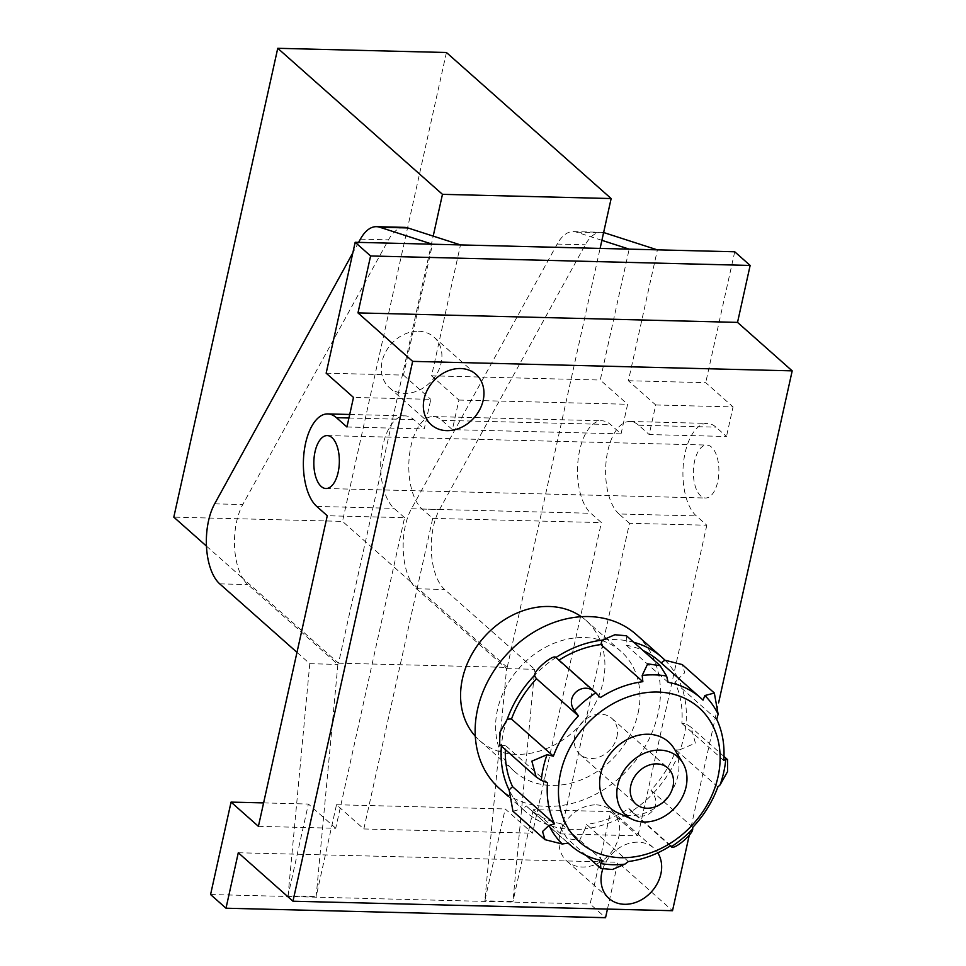 <?xml version="1.0" encoding="UTF-8"?>
<svg xmlns="http://www.w3.org/2000/svg" width="966" height="966" viewBox="0 0 966 966"><rect width="100%" height="100%" fill="white"/><g stroke="black" fill="none" stroke-linecap="round" stroke-linejoin="round"><path stroke-width="0.72" stroke-dasharray="4.83 3.62" d="M512.958 811.235L522.413 808.699A102.976 83.607 131.6 0 1 509.154 790.091M603.122 860.899L561.246 823.769A14.442 11.725 -48.4 0 0 560.654 828.212L567.139 838.56L579.576 840.432L585.094 828.828A102.976 83.607 131.6 0 1 560.654 828.212A102.976 83.607 -48.4 0 1 525.407 811.537A102.976 83.607 -48.4 0 1 522.413 808.699A14.442 11.725 -48.4 0 0 526.289 805.946L568.177 843.077M665.043 660.249A102.976 83.607 131.6 0 1 678.301 678.869A14.442 11.725 -48.4 0 1 674.848 682.225A98.291 79.804 -48.4 0 1 681.839 723.329A14.442 11.725 -48.4 0 1 685.957 723.848A102.976 83.607 131.6 0 1 683.94 736.732A102.976 83.607 131.6 0 1 680.257 749.568A14.442 11.725 -48.4 0 1 675.958 749.882A98.291 79.804 -48.4 0 1 650.903 790.176A14.442 11.725 -48.4 0 1 652.847 793.678A102.976 83.607 131.6 0 1 631.535 811.428C643.682 824.227 663.521 807.842 652.847 793.678A102.976 83.607 131.6 0 0 680.257 749.568L695.399 743.132L691.113 727.289L685.957 723.848A102.976 83.607 131.6 0 0 678.301 678.869L684.749 672.747L682.25 664.584M633.781 642.293A102.976 83.607 131.6 0 0 626.801 640.736A102.976 83.607 131.6 0 0 602.361 640.132M668.098 682.31L626.21 645.179A14.442 11.725 -48.4 0 0 626.801 640.736L626.427 635.809M555.921 657.52A102.976 83.607 131.6 0 0 534.609 675.27M499.712 744.653L501.499 745.1A102.976 83.607 131.6 0 0 501.402 746.114M507.198 719.38A102.976 83.607 131.6 0 0 501.499 745.1A14.442 11.725 -48.4 0 0 505.616 745.619A98.291 79.804 -48.4 0 0 505.375 749.628M404.609 227.372A48.143 23.196 -88.6 0 0 388.501 239.846L242.78 504.542A48.143 23.196 -88.6 0 0 242.78 578.308L338.523 663.183L433.203 236.115M206.458 546.104L242.78 578.308A48.143 23.196 -88.6 0 0 247.839 584.563L337.895 664.403L316.136 896.581L336.494 804.738L363.832 828.973L432.696 518.38L422.178 509.058A48.143 23.196 -88.6 0 1 409.487 454.889A48.143 23.196 -88.6 0 1 433.215 416.563A48.143 23.196 -88.6 0 1 441.848 420.319L452.366 429.641L458.922 400.057L431.585 375.822L460.48 244.917M338.523 663.183L507.21 667.397L600.103 248.407M507.21 667.397L411.468 582.522A48.143 23.196 -88.6 0 0 416.527 588.777L506.582 668.617L484.823 900.795L505.194 808.953L532.52 833.187L601.383 522.594L590.866 513.272A48.143 23.196 -88.6 0 1 578.187 459.104A48.143 23.196 -88.6 0 1 601.903 420.778A48.143 23.196 -88.6 0 1 610.536 424.533L621.053 433.855L627.61 404.271L600.272 380.036L629.168 249.131M629.289 249.18L657.399 249.88L628.395 380.737L655.733 404.971L649.176 434.555L726.492 436.487L715.975 427.165A48.143 23.196 -88.6 0 0 707.341 423.41A48.143 23.196 -88.6 0 0 683.614 461.748A48.143 23.196 -88.6 0 0 696.293 515.904L706.81 525.226L629.494 523.294L560.642 833.887L637.958 835.819L610.621 811.585L590.129 904.031L605.549 917.7M706.81 525.226L637.958 835.819M655.733 404.971L733.049 406.903L726.492 436.487M258.405 826.341L335.721 828.273L404.585 517.679L327.269 515.747M346.939 426.996L424.255 428.928L430.812 399.356L353.496 397.424M432.696 518.38L601.383 522.594M363.832 828.973L532.52 833.187M621.053 433.855L452.366 429.641M458.922 400.057L627.61 404.271M601.89 240.329L576.545 232.154A48.143 23.196 -88.6 0 0 573.297 231.586A48.143 23.196 -88.6 0 0 557.189 244.072L411.468 508.756A48.143 23.196 -88.6 0 0 411.468 582.522L342.495 521.374L173.808 517.148M506.582 668.617L534.705 669.317L512.946 901.507L484.823 900.795M603.617 232.565A48.143 23.196 -88.6 0 0 601.407 232.299A48.143 23.196 -88.6 0 0 585.299 244.772L439.578 509.456A48.143 23.196 -88.6 0 0 444.638 589.477L534.705 669.317M628.395 380.737L705.711 382.669L733.049 406.903M560.642 833.887L533.304 809.653L610.621 811.585M210.576 894.54L590.129 904.031M607.457 909.078L617.842 862.24L672.517 910.709M238.288 852.749L617.842 862.24M581.327 616.706A80.238 65.145 -48.4 0 1 585.976 620.377A80.238 65.145 -48.4 0 1 603.038 682.165A80.238 65.145 -48.4 0 1 551.031 746.646A80.238 65.145 -48.4 0 1 479.522 740.451A80.238 65.145 -48.4 0 1 475.32 736.285M602.639 869.46A33.701 27.362 -48.4 0 1 638.236 842.183A33.701 27.362 -48.4 0 1 653.704 848.027A33.701 27.362 -48.4 0 1 657.786 852.845M689.265 835.143L718.607 702.825M734.728 251.776L705.711 382.669M431.585 375.822L600.272 380.036M326.158 373.178L403.474 375.122L432.49 244.253L460.601 244.966M403.474 375.122L430.812 399.356M335.721 828.273L308.383 804.038L288.025 895.88L316.136 896.581M263.597 802.915L308.383 804.038M336.494 804.738L505.194 808.953M533.304 809.653L512.946 901.507M711.544 447.125A26.48 12.751 -88.6 0 0 706.798 445.06A26.48 12.751 -88.6 0 0 693.383 471.215A26.48 12.751 -88.6 0 0 705.47 498.009A26.48 12.751 -88.6 0 0 718.523 476.926A26.48 12.751 -88.6 0 0 711.544 447.125M296.985 652.352L309.784 663.702L337.895 664.403M309.784 663.702L288.025 895.88M404.585 517.679L394.068 508.358A48.143 23.196 -88.6 0 1 381.377 454.189A48.143 23.196 -88.6 0 1 405.104 415.863A48.143 23.196 -88.6 0 1 413.738 419.606L424.255 428.928M358.603 242.369L352.832 252.875M629.494 523.294L618.989 513.972L696.293 515.904M618.989 513.972A48.143 23.196 -88.6 0 1 606.298 459.816A48.143 23.196 -88.6 0 1 630.025 421.478A48.143 23.196 -88.6 0 1 638.659 425.233L649.176 434.555M446.437 52.514L342.495 521.374M418.483 331.229A33.701 27.362 -48.4 0 1 433.951 337.074A33.701 27.362 -48.4 0 1 432.068 380.447A33.701 27.362 -48.4 0 1 389.238 387.511A33.701 27.362 -48.4 0 1 385.434 352.409A33.701 27.362 -48.4 0 1 418.483 331.229M596.179 804.895A33.701 27.362 -48.4 0 1 611.647 810.74A33.701 27.362 -48.4 0 1 609.763 854.101A33.701 27.362 -48.4 0 1 566.933 861.177A33.701 27.362 -48.4 0 1 563.13 826.075A33.701 27.362 -48.4 0 1 596.179 804.895M638.079 713.234A80.238 65.145 131.6 0 0 621.017 651.446A80.238 65.145 131.6 0 0 519.044 668.267A80.238 65.145 131.6 0 0 514.564 771.52A80.238 65.145 131.6 0 0 586.084 777.715A80.238 65.145 131.6 0 0 638.079 713.234M499.482 788.534A102.976 83.607 131.6 0 0 591.264 796.491A102.976 83.607 131.6 0 0 658.003 713.741A102.976 83.607 131.6 0 0 636.111 634.42M670.368 845.914L630.834 810.86A14.442 11.725 -48.4 0 0 631.535 811.428A102.976 83.607 -48.4 0 1 585.094 828.828A14.442 11.725 -48.4 0 0 586.483 824.409L628.359 861.527M617.503 812.672A44.086 35.79 131.6 0 0 677.915 775.831A44.086 35.79 131.6 0 0 674.208 748.71M616.912 736.865A24.065 19.537 131.6 0 0 611.792 718.33A24.065 19.537 131.6 0 0 581.206 723.377A24.065 19.537 131.6 0 0 579.866 754.349A24.065 19.537 131.6 0 0 601.311 756.209A24.065 19.537 131.6 0 0 616.912 736.865M556.621 658.087A14.442 11.725 -48.4 0 1 558.553 660.442A98.291 79.804 -48.4 0 1 558.976 660.164M626.21 645.179A98.291 79.804 -48.4 0 1 643.127 650.577M658.933 660.925A98.291 79.804 -48.4 0 1 661.155 663.002A14.442 11.725 -48.4 0 1 661.215 662.954M692.791 827.307L650.903 790.176M717.835 787.012L675.958 749.882M723.727 760.459L681.839 723.329M716.724 719.356L674.848 682.225M703.043 700.133L661.155 663.002M600.429 697.573L558.553 660.442M547.493 782.75L505.616 745.619M561.246 823.769A98.291 79.804 -48.4 0 1 528.523 808.023A98.291 79.804 -48.4 0 1 526.289 805.946M670.778 845.636L628.902 808.506A98.291 79.804 -48.4 0 1 586.483 824.409M630.834 810.86A14.442 11.725 -48.4 0 1 628.902 808.506M576.545 232.154L603.557 232.83M557.189 244.072L585.299 244.772M411.468 508.756L439.578 509.456M416.527 588.777L444.638 589.477M360.39 239.145L388.501 239.846M214.657 503.841L242.78 504.542M219.729 583.862L247.839 584.563M441.848 420.319L610.536 424.533M422.178 509.058L590.866 513.272M638.659 425.233L715.975 427.165M316.751 506.425L394.068 508.358M348.931 417.988L413.738 419.606M573.297 231.586L601.407 232.299M433.215 416.563L601.903 420.778M630.025 421.478L707.341 423.41M349.716 414.474L405.104 415.863M325.928 488.518L705.47 498.009M327.245 435.581L706.798 445.06M389.238 387.511L431.295 424.799M433.951 337.074L476.009 374.361M566.933 861.177L608.991 898.452M611.647 810.74L653.704 848.027M479.522 740.451L514.564 771.52M585.976 620.377L621.017 651.446M508.394 796.443L525.407 811.537M579.866 754.349L635.942 804.062M611.792 718.33L667.868 768.042M723.957 756.45L691.101 727.313M536.19 776.942L535.333 776.193M568.093 843.101L528.523 808.023M586.205 855.502L567.127 838.585"/><path stroke-width="1.45" d="M558.807 784.138A89.862 72.957 131.6 0 0 626.318 857.639A89.862 72.957 131.6 0 0 718.016 776.833A89.862 72.957 131.6 0 0 652.267 692.103A89.862 72.957 131.6 0 0 558.807 784.138M547.493 782.75L541.322 780.407L536.166 776.966L531.855 761.172L547.022 754.7L553.385 756.197A98.291 79.804 -48.4 0 1 578.429 715.903L574.444 710.59C563.782 696.546 583.476 679.992 595.756 692.839L600.429 697.573A98.291 79.804 -48.4 0 1 642.861 681.682L642.185 675.439L647.691 663.847L660.152 665.695L666.625 676.055L668.098 682.31A98.291 79.804 -48.4 0 1 700.809 698.056A98.291 79.804 -48.4 0 1 703.043 700.133L704.878 695.556L714.333 693.033L718.124 714.176L716.724 719.356A98.291 79.804 -48.4 0 1 723.727 760.459L725.792 759.167L727.579 759.614L727.555 771.568L720.093 784.875L717.835 787.012A98.291 79.804 -48.4 0 1 692.791 827.307L692.67 828.985C693.286 834.117 673.531 850.611 671.358 846.735L670.778 845.636A98.291 79.804 -48.4 0 1 628.359 861.527L624.93 864.135L612.42 869.509L600.852 868.458L600.49 863.519L603.122 860.899A98.291 79.804 -48.4 0 1 570.411 845.153A98.291 79.804 -48.4 0 1 568.177 843.077L562.236 844.006L545.029 839.671L542.542 831.521L548.99 825.399L554.496 823.853A98.291 79.804 -48.4 0 1 547.493 782.75M548.99 825.399A102.976 83.607 131.6 0 0 562.236 844.006M600.49 863.519A102.976 83.607 131.6 0 0 624.93 864.135M692.67 828.985A102.976 83.607 131.6 0 1 671.358 846.735L670.778 845.636M720.093 784.875A102.976 83.607 131.6 0 0 725.792 759.167M718.124 714.176A102.976 83.607 131.6 0 0 704.878 695.556M666.625 676.055A102.976 83.607 131.6 0 0 642.185 675.439M595.756 692.839A102.976 83.607 131.6 0 0 574.444 710.59M547.022 754.7A102.976 83.607 131.6 0 0 541.322 780.407M501.402 746.114A102.976 83.607 131.6 0 0 509.154 790.091L512.958 811.235L545.017 839.696M682.25 664.584L665.043 660.249A102.976 83.607 131.6 0 0 662.036 657.423A102.976 83.607 131.6 0 0 633.781 642.293M660.164 665.683L626.451 635.785L614.907 634.747L602.361 640.132A102.976 83.607 131.6 0 0 555.921 657.52C553.82 653.632 534.041 670.066 534.609 675.27A102.976 83.607 131.6 0 0 507.198 719.38L499.748 732.639L499.712 744.653M460.48 244.917L407.857 227.94A48.143 23.196 -88.6 0 0 404.609 227.372L376.486 226.672A48.143 23.196 -88.6 0 0 360.39 239.145L358.603 242.369M600.103 248.407L611.152 198.549L446.437 52.514L277.749 48.3L173.808 517.148L206.458 546.104M629.168 249.131L601.89 240.329M231.067 802.106L210.576 894.54L225.996 908.209L238.288 852.749L292.964 901.218L412.651 361.369L357.975 312.899L370.594 255.966L355.174 242.285L326.158 373.178L353.496 397.424L346.939 426.996L336.422 417.674A48.143 23.196 -88.6 0 0 327.788 413.919A48.143 23.196 -88.6 0 0 304.061 452.257A48.143 23.196 -88.6 0 0 316.751 506.425L327.269 515.747L258.405 826.341L231.067 802.106L263.597 802.915M657.278 249.844L604.668 232.854A48.143 23.196 -88.6 0 0 603.617 232.565M225.996 908.209L605.549 917.7L607.457 909.078M292.964 901.218L672.517 910.709L689.265 835.143M475.32 736.285A80.238 65.145 -48.4 0 1 462.46 678.651A80.238 65.145 -48.4 0 1 581.327 616.706M657.786 852.845A33.701 27.362 -48.4 0 1 649.116 894.166A33.701 27.362 -48.4 0 1 608.991 898.452A33.701 27.362 -48.4 0 1 602.639 869.46M460.54 368.517A33.701 27.362 -48.4 0 1 476.009 374.361A33.701 27.362 -48.4 0 1 474.125 417.735A33.701 27.362 -48.4 0 1 431.295 424.799A33.701 27.362 -48.4 0 1 427.491 389.696A33.701 27.362 -48.4 0 1 460.54 368.517M718.607 702.825L792.192 370.859L737.529 322.39L750.147 265.445L734.728 251.776L355.174 242.285M412.651 361.369L792.192 370.859M357.975 312.899L737.529 322.39M370.594 255.966L750.147 265.445M332.002 437.646A26.48 12.751 -88.6 0 0 327.245 435.581A26.48 12.751 -88.6 0 0 313.841 461.736A26.48 12.751 -88.6 0 0 325.928 488.518A26.48 12.751 -88.6 0 0 338.969 467.435A26.48 12.751 -88.6 0 0 332.002 437.646M432.357 244.217L379.747 227.239A48.143 23.196 -88.6 0 0 376.486 226.672M352.832 252.875L214.657 503.841A48.143 23.196 -88.6 0 0 219.729 583.862L296.985 652.352M433.203 236.115L442.464 194.335L611.152 198.549M442.464 194.335L277.749 48.3M662.036 657.423L636.111 634.42A102.976 83.607 131.6 0 0 505.23 656.011A102.976 83.607 131.6 0 0 499.482 788.534L508.394 796.443M682.793 762.911L674.208 748.71A44.086 35.79 131.6 0 0 612.504 751.125A44.086 35.79 131.6 0 0 617.503 812.672L632.633 819.494A38.99 31.661 131.6 0 0 686.065 786.904A38.99 31.661 131.6 0 0 682.793 762.911A38.99 31.661 131.6 0 0 628.214 765.048A38.99 31.661 131.6 0 0 632.633 819.494M672.988 786.578A24.065 19.537 131.6 0 0 667.868 768.042A24.065 19.537 131.6 0 0 637.282 773.09A24.065 19.537 131.6 0 0 635.942 804.062A24.065 19.537 131.6 0 0 657.387 805.922A24.065 19.537 131.6 0 0 672.988 786.578M507.198 719.38A14.442 11.725 -48.4 0 1 511.497 719.066A98.291 79.804 -48.4 0 1 536.553 678.772A14.442 11.725 -48.4 0 1 534.609 675.27M555.921 657.52A14.442 11.725 -48.4 0 1 556.621 658.087L596.783 693.685M558.976 660.164A98.291 79.804 -48.4 0 1 600.973 644.551A14.442 11.725 -48.4 0 1 602.361 640.132M643.127 650.577A98.291 79.804 -48.4 0 1 658.933 660.925L700.809 698.056M661.215 662.954A14.442 11.725 -48.4 0 1 665.043 660.249M509.154 790.091A14.442 11.725 -48.4 0 1 512.608 786.722A98.291 79.804 -48.4 0 1 505.375 749.628M642.861 681.682L600.973 644.551M578.429 715.903L536.553 678.772M553.385 756.197L511.497 719.066M554.496 823.853L512.608 786.722M603.557 232.83L604.668 232.854M379.747 227.239L407.857 227.94M336.422 417.674L348.931 417.988M327.788 413.919L349.716 414.474M727.301 759.409L723.957 756.45M714.345 693.008L682.262 664.572M535.333 776.193L499.736 744.629M570.411 845.153L568.093 843.101M600.84 868.47L586.205 855.502M671.08 846.554L670.368 845.914"/></g></svg>
